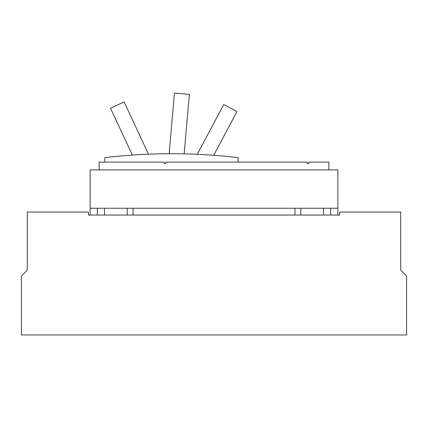<?xml version="1.0" encoding="UTF-8"?>
<svg xmlns="http://www.w3.org/2000/svg" width="428" height="428" viewBox="0 0 428 428"><rect width="100%" height="100%" fill="white"/><g stroke="black" fill="none" stroke-linecap="round" stroke-linejoin="round"><path stroke-width="0.64" d="M132.359 155.064L110.531 108.257L124.109 101.928L148.479 154.192M197.276 154.31L223.737 104.539L236.962 111.569L213.716 155.289M169.14 153.732L174.453 93.053L189.369 94.358L184.163 153.871M104.823 162.116L104.823 157.622A572.284 572.284 0 0 1 238.112 157.622L238.112 162.116M328.87 169.905L328.87 162.116L308.802 162.116L308.802 163.614L307.304 163.614L307.304 162.116L165.775 162.116L165.775 163.614L164.277 163.614L164.277 162.116L99.13 162.116L99.13 169.905M165.775 163.614L164.277 163.614M90.142 169.905L337.858 169.905L337.858 208.243L90.142 208.243L90.142 169.905M400.704 224.705L400.704 270.089L400.704 212.047L339.575 212.047L339.575 215.043L88.425 215.043L88.425 212.047L27.296 212.047L27.296 270.089L21.4 275.985L21.4 334.947L406.6 334.947L406.6 275.985L400.704 270.089M90.142 215.043L90.142 208.243M97.333 215.043L97.333 208.243M104.523 208.243L104.523 215.043M127.218 215.043L127.218 208.243M133.044 208.243L133.044 215.043M294.956 215.043L294.956 208.243M300.782 208.243L300.782 215.043M323.477 215.043L323.477 208.243M330.667 208.243L330.667 215.043M337.858 208.243L337.858 215.043M27.296 270.089L27.296 224.705"/></g></svg>
